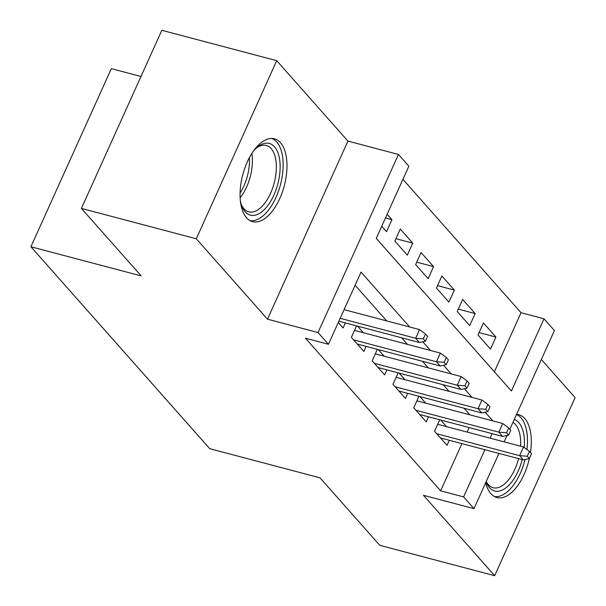 <?xml version="1.0" encoding="UTF-8"?>
<svg xmlns="http://www.w3.org/2000/svg" width="606" height="606" viewBox="0 0 606 606"><rect width="100%" height="100%" fill="white"/><g stroke="black" fill="none" stroke-linecap="round" stroke-linejoin="round"><path stroke-width="0.91" d="M530.47 452.561A42.837 21.468 104.8 0 0 524.796 418.572A42.837 21.468 104.8 0 0 518.789 414.709A42.837 21.468 104.8 0 0 516.562 414.36M485.701 482.717A42.837 21.468 104.8 0 0 490.89 493.67A42.837 21.468 104.8 0 0 496.897 497.534A42.837 21.468 104.8 0 0 529.333 458.606M280.472 142.698A42.837 21.468 104.8 0 0 274.473 138.827A42.837 21.468 104.8 0 0 244.794 168.188A42.837 21.468 104.8 0 0 246.566 217.789A42.837 21.468 104.8 0 0 252.573 221.66A42.837 21.468 104.8 0 0 282.252 192.299A42.837 21.468 104.8 0 0 280.472 142.698M494.382 371.766L521.039 312.719L544.014 318.794L554.414 330.535L509.835 429.26M140.978 76.485L111.33 68.652L30.914 246.763L209.737 448.682L320.013 477.831L379.795 545.332L494.67 575.7L575.086 397.589L541.34 359.487M30.914 246.763L141.19 275.912L81.409 208.411L161.832 30.3L276.7 60.668L196.283 238.779L267.496 319.188L318.044 332.55L398.46 154.439L408.861 166.18L376.258 238.385L511.411 390.999L544.014 318.794M267.496 319.188L347.92 141.077L276.7 60.668M347.92 141.077L398.46 154.439M521.039 312.719L402.914 179.338M81.409 208.411L196.283 238.779M439.729 419.791L434.547 431.283L447.023 445.365L449.304 440.304M418.935 396.316L413.754 407.8L426.23 421.89L428.51 416.83M398.142 372.834L392.961 384.318L405.437 398.407L407.717 393.347M377.349 349.359L372.167 360.843L384.643 374.932L386.923 369.872M356.555 325.876L351.374 337.36L363.85 351.45L366.13 346.39M385.484 217.948L391.961 219.66L387.158 214.236M395.923 238.688L412.754 243.142L400.278 229.053L394.839 241.09L407.315 255.171L412.754 243.142M416.716 262.171L433.548 266.617L421.072 252.528L415.633 264.564L428.109 278.654L433.548 266.617M437.509 285.646L454.341 290.1L441.865 276.01L436.426 288.047L448.91 302.129L454.341 290.1M458.303 309.128L475.134 313.575L462.658 299.493L457.227 311.522L469.703 325.611L475.134 313.575M381.727 226.273L386.522 231.697L391.961 219.66M478.02 335.004L490.496 349.094L495.928 337.057L483.452 322.968L478.02 335.004M409.656 326.975L361.04 272.086L328.437 344.291L305.462 338.216L440.623 490.83L461.931 443.645M467.143 432.086L469.18 427.578M469.855 414.822L464.022 408.232M449.061 391.34L443.228 384.749M428.268 367.865L422.435 361.274M407.474 344.382L401.642 337.792M386.681 320.907L355.101 285.244M338.254 322.551L343.057 327.975L345.337 322.915M363.35 332.724L357.517 326.134M384.143 356.199L378.311 349.609M404.937 379.682L399.104 373.091M425.738 403.157L419.897 396.566M446.531 426.639L440.691 420.049M498.927 453.424L473.99 508.646L423.45 495.284L494.67 575.7M473.99 508.646L463.598 496.905L484.898 449.72M440.623 490.83L463.598 496.905M328.437 344.291L318.044 332.55M507.04 435.449L504.147 441.865M492.829 420.897L485.141 412.209M472.036 397.415L464.347 388.726M451.243 373.932L443.554 365.251M430.449 350.457L422.761 341.769M490.118 438.161L492.155 433.654M479.096 332.611L495.928 337.057M423.329 338.852L425.412 341.201L427.586 336.391L425.503 334.042L423.329 338.852L415.655 338.262L419.397 342.488L338.868 321.203M340.171 318.309L415.655 338.262L419.572 329.596L344.079 309.643M425.503 334.042L419.572 329.596M419.397 342.488L425.412 341.201M253.581 150.879A37.072 18.574 -75.2 0 1 257.171 147.303A37.072 18.574 -75.2 0 1 274.518 146.781A37.072 18.574 -75.2 0 1 273.882 195.117A37.072 18.574 -75.2 0 1 245.172 211.767A37.072 18.574 -75.2 0 1 241.726 205.745A37.072 18.574 -75.2 0 1 240.37 200.859M241.264 204.396A34.322 17.203 104.8 0 0 243.968 208.752A34.322 17.203 104.8 0 0 248.778 211.85A34.322 17.203 104.8 0 0 272.556 188.322A34.322 17.203 104.8 0 0 271.132 148.576A34.322 17.203 104.8 0 0 266.322 145.478A34.322 17.203 104.8 0 0 256.103 148.243M250.073 220.652A42.564 21.324 104.8 0 0 278.821 190.193A42.564 21.324 104.8 0 0 276.692 141.963A42.564 21.324 104.8 0 0 271.799 138.471M514.244 419.496A37.072 18.574 -75.2 0 1 524.266 447.539M520.577 446.213A34.322 17.203 104.8 0 0 512.956 422.344M494.398 496.526A42.564 21.324 104.8 0 0 525.069 459.522M526.932 449.531A42.564 21.324 104.8 0 0 516.501 414.496M522.213 459.575A37.072 18.574 -75.2 0 1 504.154 489.072A37.072 18.574 -75.2 0 1 486.11 481.8M486.217 481.581A34.322 17.203 104.8 0 0 493.102 487.724A34.322 17.203 104.8 0 0 518.584 458.621M444.122 362.335L446.205 364.683L448.379 359.866L446.296 357.517L444.122 362.335L436.449 361.744L440.191 365.971L357.298 344.056M353.556 339.83L436.449 361.744L440.365 353.078L354.525 330.384M446.296 357.517L440.365 353.078M440.191 365.971L446.205 364.683M464.916 385.817L466.999 388.158L469.173 383.348L467.09 381L464.916 385.817L457.242 385.219L460.984 389.446L378.091 367.539M374.349 363.312L457.242 385.219L461.158 376.553L375.319 353.866M467.09 381L461.158 376.553M460.984 389.446L466.999 388.158M485.709 409.292L487.792 411.641L489.966 406.831L487.883 404.482L485.709 409.292L478.036 408.702L481.778 412.928L398.892 391.014M395.142 386.787L478.036 408.702L481.952 400.036L396.112 377.349M487.883 404.482L481.952 400.036M481.778 412.928L487.792 411.641M506.502 432.775L508.585 435.123L510.76 430.305L508.676 427.957L506.502 432.775L498.829 432.176L502.571 436.403L419.685 414.496M415.936 410.27L498.829 432.176L502.745 423.518L416.905 400.824M508.676 427.957L502.745 423.518M502.571 436.403L508.585 435.123M527.296 456.25L529.379 458.598L531.553 453.788L529.47 451.44L527.296 456.25L519.622 455.659L523.364 459.886L440.479 437.971M436.729 433.745L519.622 455.659L523.539 446.993L437.699 424.306M529.47 451.44L523.539 446.993M523.364 459.886L529.379 458.598M251.846 153.454A34.322 17.203 -75.2 0 1 240.135 197.761M240.082 192.966A33.201 16.635 104.8 0 0 249.43 157.598"/></g></svg>
